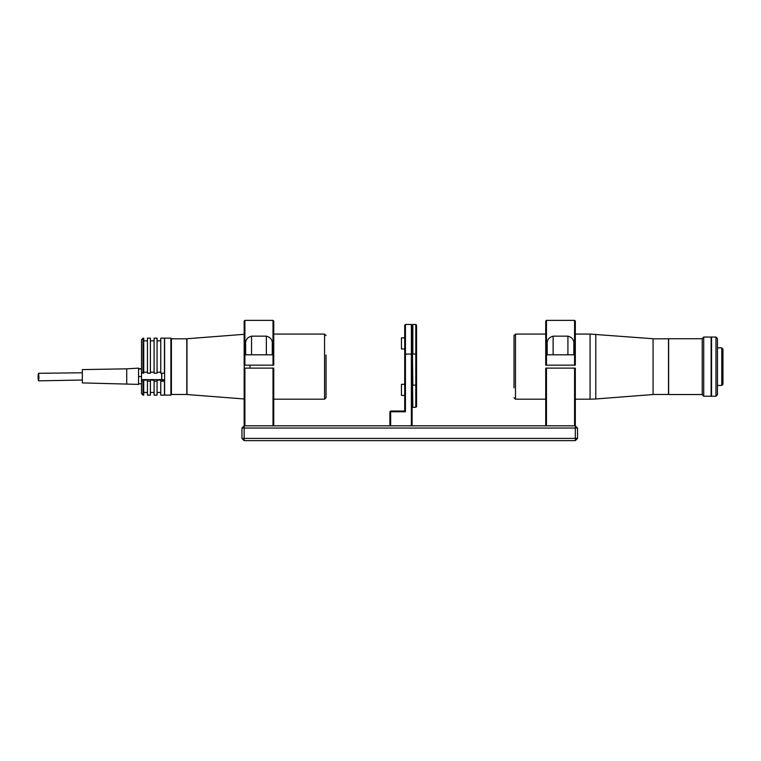 <?xml version="1.0" encoding="UTF-8"?>
<svg xmlns="http://www.w3.org/2000/svg" width="761" height="761" viewBox="0 0 761 761"><rect width="100%" height="100%" fill="white"/><g stroke="black" fill="none" stroke-linecap="round" stroke-linejoin="round"><path stroke-width="1.14" d="M241.941 428.043L244.157 425.827L244.157 428.043L575.316 428.043L575.316 438.403L244.157 438.403L244.157 428.043L241.941 428.043L241.941 438.403L244.157 440.619L575.316 440.619L577.542 438.403L577.542 428.043L575.316 428.043L575.316 425.827L577.542 428.043M244.157 440.619L244.157 438.403L241.941 438.403M244.157 425.827L244.157 368.115L273.009 368.115L273.009 425.827L244.899 425.827L244.899 368.115L244.157 368.115L244.157 425.827L575.316 425.827L575.316 368.115L545.723 368.115L545.723 425.827M577.542 438.403L575.316 438.403L575.316 440.619M244.899 320.381L244.899 365.156L244.157 365.156L244.157 321.113L244.899 320.381L273.009 320.381L273.009 365.156L273.751 365.156L273.751 321.113L273.009 320.381M245.632 354.797L245.632 344.666C245.147 340.224 247.116 337.38 251.558 336.153L266.35 336.153C270.783 337.37 272.752 340.205 272.267 344.666L272.267 354.797L245.632 354.797M244.157 365.156L273.751 365.156M273.009 368.115L273.751 368.115L273.751 425.827M244.157 395.216L244.899 394.721M244.157 371.358L244.899 371.111M546.465 320.381L546.465 365.156L545.723 365.156L545.723 321.113L546.465 320.381L574.574 320.381L574.574 365.156L575.316 365.156L575.316 321.113L574.574 320.381M546.465 365.156L574.574 365.156M573.842 354.797L547.207 354.797L547.207 344.666C546.712 340.224 548.691 337.38 553.123 336.153L567.915 336.153C572.348 337.37 574.317 340.205 573.842 344.666L573.842 354.797M574.574 368.115L574.574 425.827L546.465 425.827L546.465 368.115M415.801 324.462L412.843 324.462L412.843 354.055L415.801 354.055L415.801 324.462L416.543 325.204L416.543 385.133L412.843 385.133L412.101 325.204L412.843 324.462L412.101 325.204L412.101 425.827M412.101 406.593L412.843 407.325L415.801 407.325L416.543 406.593L416.543 385.133M412.843 407.325L412.101 354.055L411.368 354.055L411.368 425.827M415.801 407.325L415.801 354.055L416.543 354.055M404.709 384.324L401.447 384.324L401.447 395.416L404.709 395.416M404.709 337.855L401.447 337.855L401.447 348.957L404.709 348.957M405.442 389.87L404.709 389.87L404.709 354.055L411.368 354.055L411.368 324.462L405.442 324.462L411.368 324.462L412.101 325.204L411.368 324.462M405.442 397.271L404.709 398.003L404.709 389.87M404.709 325.204L405.442 324.462L405.442 411.768L404.709 411.026L404.709 325.204L405.442 324.462M390.65 425.827L390.65 411.026L389.908 411.768L405.442 411.768M390.65 411.026L404.709 411.026L404.709 398.003M389.908 411.768L389.908 425.827M405.442 388.833L404.709 389.575M702.232 338.74L668.643 338.74L668.643 394.531L702.232 394.531M721.77 347.844L721.77 385.427L722.95 384.248L722.95 349.033L721.77 347.844L717.461 347.844M711.116 337.047L711.116 396.234L703.716 396.234L703.716 337.047L711.116 337.047M703.716 337.047L702.232 338.521L702.232 394.75L703.716 396.234M715.977 396.234L717.461 394.75L717.461 338.521L715.977 337.047L711.545 337.047L711.545 396.234L715.977 396.234L715.977 337.047M711.545 396.081L711.545 337.19M514.008 397.708L515.492 399.192L515.492 334.079L514.008 335.563L514.008 387.863M653.081 338.74L653.081 394.531L653.081 338.74L590.079 334.079L590.079 399.192L595.796 398.973L595.796 334.307M653.109 394.455L668.5 394.455L668.5 338.816L653.109 338.816M273.751 334.079L324.567 334.079L324.567 399.192L326.041 397.708L326.041 354.987M244.157 334.317L186.978 338.74L186.978 394.531L244.157 398.964M171.415 394.455L186.797 394.455L186.797 338.816L171.415 338.816M170.892 377.313L170.892 338.15L164.604 338.15L164.604 395.121L170.892 395.121L170.892 377.313M170.892 395.121L171.415 394.607L171.415 338.674L170.892 338.15M141.517 380.614L141.517 393.646L143.001 395.121L143.001 381.175L141.517 380.614L141.517 372.652L143.743 373.213L143.743 338.15L141.517 339.634L141.517 372.652M162.236 379.72L162.236 380.357L164.452 380.357L164.452 395.121L160.761 395.121L160.761 380.158L157.061 380.158L157.061 395.121L154.103 395.121L154.103 380.158L150.402 380.158L150.402 395.121L147.444 395.121L147.444 380.158L143.743 380.158L143.743 395.121L143.001 395.121M143.743 381.175L143.001 381.175M143.743 372.205L147.444 372.205M157.061 372.205L160.761 372.205M150.402 372.205L154.103 372.205M164.452 381.175L160.761 381.175M157.061 381.175L154.103 381.175M150.402 381.175L147.444 381.175M147.444 373.213L147.444 338.15L150.402 338.15L150.402 373.213L147.444 373.213M154.103 340.823L150.402 340.823M154.103 373.213L154.103 338.15L157.061 338.15L157.061 373.213L154.103 373.213M160.761 340.823L157.061 340.823M160.761 373.213L160.761 338.15L164.452 338.15L164.452 373.213L160.761 373.213M143.001 373.213L143.001 338.15M147.444 340.823L143.743 340.823M138.559 369.009L141.517 369.009M126.726 383.649L126.726 368.847L82.331 369.589L82.331 382.907L138.559 384.391L138.559 368.705L141.517 368.705M141.517 383.791L138.559 383.791M141.517 376.552L138.559 376.552M38.944 377.199C38.64 381.594 38.345 381.508 38.05 376.942C38.345 372.548 38.64 372.633 38.944 377.199C38.64 381.594 38.345 381.508 38.05 376.942C38.345 372.548 38.64 372.633 38.944 377.199M138.559 368.705L138.559 368.115L126.726 368.847M38.478 373.299L82.331 372.776M164.604 379.72L161.789 379.72L161.646 378.531M161.646 374.022L161.646 376.904M251.558 354.797L251.558 336.153M266.35 354.797L266.35 336.153M567.915 354.797L567.915 336.153M553.123 354.797L553.123 336.153M244.252 365.156L244.252 371.32M249.969 365.156L249.969 368.115M161.655 379.625L141.517 379.625M161.789 379.72L161.789 373.213M244.899 401.932L244.157 402.664M721.77 385.427L717.461 385.427M515.492 334.079L545.723 334.079M575.316 334.079L590.079 334.079M653.081 394.531L595.796 398.973M515.492 399.192L545.723 399.192M575.316 399.192L590.079 399.192M324.567 399.192L273.751 399.192M324.567 334.079L326.041 335.563M154.103 392.457L150.402 392.457M160.761 392.457L157.061 392.457M147.444 392.457L143.743 392.457M82.331 380.024L38.507 380.842"/></g></svg>
